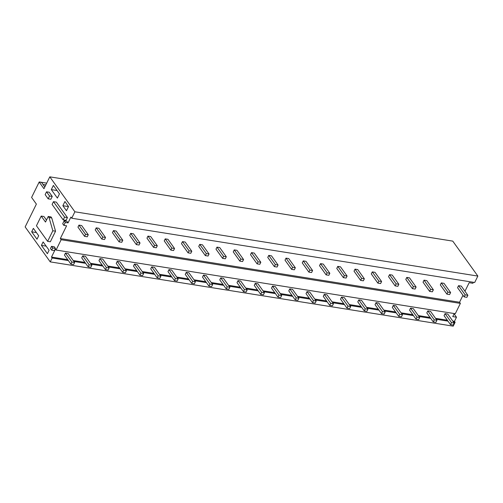 <?xml version="1.0" encoding="UTF-8"?>
<svg xmlns="http://www.w3.org/2000/svg" width="503" height="503" viewBox="0 0 503 503"><rect width="100%" height="100%" fill="white"/><g stroke="black" fill="none" stroke-linecap="round" stroke-linejoin="round"><path stroke-width="0.75" d="M473.398 282.296L472.908 283.283L469.173 282.686L464.967 291.243M56.066 250.035L61.146 239.717L460.377 303.397L455.297 313.715L56.066 250.035L55.405 249.117L51.495 257.071L52.155 257.989L50.237 261.881L453.203 326.158L455.121 322.266L454.46 321.348L456.491 317.211L454.102 313.885M49.797 176.842L452.763 241.119L477.85 276.072L74.884 211.794L49.797 176.842L43.956 188.707L39.171 182.036L31.595 197.434L36.379 204.105L25.15 226.928L50.237 261.881M68.031 222.892L65.283 222.458L63.843 225.369L62.693 223.76L64.126 220.842L66.874 221.282L68.031 222.892L70.898 217.076L71.722 218.227L474.687 282.497L477.85 276.072M460.377 303.397L459.553 302.246L60.322 238.567L66.597 225.809L63.843 225.369M459.553 302.246L462.986 295.261M456.491 317.211L452.757 316.613L454.266 313.551M454.46 321.348L452.807 321.084M447.318 320.204L435.554 318.33M430.065 317.456L418.301 315.576M412.812 314.702L401.048 312.828M395.553 311.948L383.789 310.074M378.3 309.194L366.536 307.32M361.047 306.446L349.283 304.567M343.794 303.693L332.03 301.819M326.535 300.939L314.771 299.065M309.282 298.191L297.518 296.311M292.029 295.437L280.265 293.557M274.776 292.683L263.012 290.809M257.517 289.929L245.753 288.056M240.264 287.182L228.5 285.302M223.011 284.428L211.247 282.554M205.758 281.674L193.995 279.8M188.499 278.926L176.742 277.046M171.246 276.172L159.482 274.292M153.993 273.418L142.23 271.545M136.741 270.664L124.977 268.791M119.481 267.917L107.724 266.037M102.228 265.163L90.465 263.289M84.976 262.409L73.212 260.535M67.723 259.661L51.495 257.071M52.155 257.989L68.383 260.579M73.872 261.453L85.636 263.333M91.125 264.207L102.889 266.081M108.384 266.961L120.142 268.835M125.637 269.709L137.401 271.589M142.89 272.463L154.654 274.336M160.143 275.216L171.907 277.09M177.402 277.964L189.159 279.844M194.655 280.718L206.419 282.598M211.908 283.472L223.672 285.346M229.161 286.226L240.924 288.1M246.42 288.974L258.177 290.853M263.673 291.727L275.437 293.601M280.925 294.481L292.689 296.355M298.178 297.229L309.942 299.109M315.431 299.983L327.195 301.863M332.69 302.737L344.454 304.611M349.943 305.491L361.707 307.364M367.196 308.238L378.96 310.118M384.449 310.992L396.213 312.872M401.708 313.746L413.472 315.62M418.961 316.5L430.725 318.374M436.214 319.248L447.978 321.128M453.467 322.002L455.121 322.266M71.722 218.227L74.884 211.794M60.322 238.567L61.146 239.717M51.306 189.612L57.392 198.094L59.455 193.9L53.368 185.418L51.306 189.612L57.034 190.524M62.856 205.708L66.471 210.738L68.534 206.544L64.925 201.514L62.856 205.708L68.502 206.607M43.12 241.918L49.093 250.243L47.395 253.701L41.416 245.376L43.12 241.918M31.676 231.808L36.996 239.214L38.693 235.756L33.38 228.349L31.676 231.808L36.398 232.562M67.446 217.604L56.342 202.131L53.45 201.672L64.56 217.145L63.202 219.905L66.088 220.364L67.446 217.604L64.56 217.145M52.262 196.453L50.878 199.257L48.162 198.823L49.546 196.019L46.528 191.813L49.244 192.247L52.262 196.453L49.546 196.019M41.208 216.07L45.503 222.049L48.257 216.46L50.973 216.894L51.759 217.988L55.556 231.198L50.344 241.78L47.628 241.352L36.442 225.765L41.208 216.07L43.931 216.504L46.483 220.062M51.532 246.351L54.286 246.791L55.462 248.432L54.412 250.582L51.658 250.142L50.476 248.501L51.532 246.351L52.714 247.992L51.658 250.142M64.126 220.842L65.283 222.458M39.171 182.036L41.548 182.413L44.811 186.959M41.416 245.376L46.138 246.13M53.45 201.672L52.098 204.432L63.202 219.905M46.528 191.813L45.144 194.617L48.162 198.823M51.759 217.988L49.043 217.554L52.84 230.764L47.628 241.352M48.257 216.46L49.043 217.554M55.556 231.198L52.84 230.764M55.462 248.432L52.714 247.992M45.817 184.928L43.038 184.488M46.697 183.136L39.259 181.948M445.061 313.639L444.061 315.67L450.499 324.642L451.499 322.612L445.061 313.639L447.777 314.073L454.215 323.045L453.216 325.07L450.499 324.642M451.499 322.612L454.215 323.045M427.808 310.892L426.808 312.923L433.246 321.889L434.246 319.858L427.808 310.892L430.524 311.326L436.962 320.292L435.963 322.322L433.246 321.889M434.246 319.858L436.962 320.292M410.555 308.138L409.555 310.169L415.994 319.135L416.993 317.104L410.555 308.138L413.271 308.572L419.709 317.538L418.71 319.568L415.994 319.135M416.993 317.104L419.709 317.538M393.302 305.384L392.302 307.415L398.734 316.381L399.734 314.35L393.302 305.384L396.018 305.818L402.457 314.784L401.457 316.815L398.734 316.381M399.734 314.35L402.457 314.784M376.043 302.63L375.043 304.661L381.481 313.633L382.481 311.602L376.043 302.63L378.765 303.064L385.197 312.036L384.198 314.067L381.481 313.633M382.481 311.602L385.197 312.036M358.79 299.882L357.79 301.913L364.229 310.879L365.228 308.848L358.79 299.882L361.506 300.316L367.945 309.282L366.945 311.313L364.229 310.879M365.228 308.848L367.945 309.282M341.537 297.128L340.537 299.159L346.976 308.125L347.975 306.094L341.537 297.128L344.253 297.562L350.692 306.528L349.692 308.559L346.976 308.125M347.975 306.094L350.692 306.528M324.284 294.374L323.284 296.405L329.716 305.378L330.716 303.347L324.284 294.374L327 294.808L333.439 303.774L332.439 305.805L329.716 305.378M330.716 303.347L333.439 303.774M307.025 291.627L306.025 293.651L312.464 302.624L313.463 300.593L307.025 291.627L309.747 292.054L316.18 301.027L315.18 303.058L312.464 302.624M313.463 300.593L316.18 301.027M289.772 288.873L288.772 290.904L295.211 299.87L296.21 297.839L289.772 288.873L292.488 289.307L298.927 298.273L297.927 300.304L295.211 299.87M296.21 297.839L298.927 298.273M272.519 286.119L271.519 288.15L277.958 297.116L278.958 295.085L272.519 286.119L275.235 286.553L281.674 295.519L280.674 297.55L277.958 297.116M278.958 295.085L281.674 295.519M255.266 283.365L254.267 285.396L260.705 294.368L261.698 292.337L255.266 283.365L257.982 283.799L264.421 292.771L263.421 294.802L260.705 294.368M261.698 292.337L264.421 292.771M238.007 280.617L237.007 282.648L243.446 291.614L244.445 289.583L238.007 280.617L240.73 281.051L247.162 290.017L246.162 292.048L243.446 291.614M244.445 289.583L247.162 290.017M220.754 277.863L219.754 279.894L226.193 288.86L227.193 286.829L220.754 277.863L223.47 278.297L229.909 287.263L228.909 289.294L226.193 288.86M227.193 286.829L229.909 287.263M203.501 275.11L202.502 277.14L208.94 286.106L209.94 284.082L203.501 275.11L206.217 275.543L212.656 284.509L211.656 286.54L208.94 286.106M209.94 284.082L212.656 284.509M186.248 272.356L185.249 274.387L191.687 283.359L192.68 281.328L186.248 272.356L188.965 272.789L195.403 281.762L194.403 283.793L191.687 283.359M192.68 281.328L195.403 281.762M168.989 269.608L167.989 271.639L174.428 280.605L175.428 278.574L168.989 269.608L171.712 270.042L178.144 279.008L177.144 281.039L174.428 280.605M175.428 278.574L178.144 279.008M151.736 266.854L150.737 268.885L157.175 277.851L158.175 275.82L151.736 266.854L154.452 267.288L160.891 276.254L159.891 278.285L157.175 277.851M158.175 275.82L160.891 276.254M134.483 264.1L133.484 266.131L139.922 275.103L140.922 273.072L134.483 264.1L137.2 264.534L143.638 273.506L142.638 275.537L139.922 275.103M140.922 273.072L143.638 273.506M117.23 261.353L116.231 263.383L122.669 272.349L123.663 270.318L117.23 261.353L119.947 261.786L126.385 270.752L125.385 272.783L122.669 272.349M123.663 270.318L126.385 270.752M99.971 258.599L98.972 260.629L105.41 269.595L106.41 267.565L99.971 258.599L102.694 259.032L109.126 267.998L108.126 270.029L105.41 269.595M106.41 267.565L109.126 267.998M82.718 255.845L81.719 257.876L88.157 266.841L89.157 264.811L82.718 255.845L85.435 256.279L91.873 265.244L90.873 267.275L88.157 266.841M89.157 264.811L91.873 265.244M65.465 253.091L64.466 255.122L70.904 264.094L71.904 262.063L65.465 253.091L68.182 253.525L74.62 262.497L73.62 264.528L70.904 264.094M71.904 262.063L74.62 262.497M458.554 285.66L457.554 287.691L464.156 296.889L465.156 294.859L458.554 285.66L461.27 286.094L467.872 295.292L466.872 297.323L464.156 296.889M465.156 294.859L467.872 295.292M441.301 282.906L440.301 284.937L446.903 294.136L447.903 292.105L441.301 282.906L444.017 283.34L450.619 292.539L449.619 294.569L446.903 294.136M447.903 292.105L450.619 292.539M424.042 280.158L423.042 282.189L429.644 291.388L430.643 289.357L424.042 280.158L426.764 280.592L433.366 289.785L432.366 291.815L429.644 291.388M430.643 289.357L433.366 289.785M406.789 277.404L405.789 279.435L412.391 288.634L413.391 286.603L406.789 277.404L409.505 277.838L416.107 287.037L415.107 289.068L412.391 288.634M413.391 286.603L416.107 287.037M389.536 274.651L388.536 276.681L395.138 285.88L396.138 283.849L389.536 274.651L392.252 275.084L398.854 284.283L397.854 286.314L395.138 285.88M396.138 283.849L398.854 284.283M372.283 271.903L371.283 273.928L377.885 283.126L378.885 281.095L372.283 271.903L374.999 272.33L381.601 281.529L380.601 283.56L377.885 283.126M378.885 281.095L381.601 281.529M355.024 269.149L354.024 271.18L360.626 280.378L361.626 278.348L355.024 269.149L357.746 269.583L364.348 278.781L363.348 280.812L360.626 280.378M361.626 278.348L364.348 278.781M337.771 266.395L336.771 268.426L343.373 277.625L344.373 275.594L337.771 266.395L340.487 266.829L347.089 276.028L346.089 278.058L343.373 277.625M344.373 275.594L347.089 276.028M320.518 263.641L319.518 265.672L326.12 274.871L327.12 272.84L320.518 263.641L323.234 264.075L329.836 273.274L328.836 275.304L326.12 274.871M327.12 272.84L329.836 273.274M303.265 260.894L302.265 262.924L308.867 272.117L309.867 270.092L303.265 260.894L305.981 261.327L312.583 270.52L311.583 272.551L308.867 272.117M309.867 270.092L312.583 270.52M286.006 258.14L285.006 260.17L291.614 269.369L292.608 267.338L286.006 258.14L288.728 258.573L295.33 267.772L294.33 269.803L291.614 269.369M292.608 267.338L295.33 267.772M268.753 255.386L267.753 257.417L274.355 266.615L275.355 264.584L268.753 255.386L271.469 255.82L278.071 265.018L277.071 267.049L274.355 266.615M275.355 264.584L278.071 265.018M251.5 252.632L250.5 254.663L257.102 263.861L258.102 261.83L251.5 252.632L254.216 253.066L260.818 262.264L259.818 264.295L257.102 263.861M258.102 261.83L260.818 262.264M234.247 249.884L233.247 251.915L239.849 261.114L240.849 259.083L234.247 249.884L236.963 250.318L243.565 259.517L242.565 261.547L239.849 261.114M240.849 259.083L243.565 259.517M216.988 247.13L215.988 249.161L222.596 258.36L223.59 256.329L216.988 247.13L219.71 247.564L226.312 256.763L225.313 258.794L222.596 258.36M223.59 256.329L226.312 256.763M199.735 244.376L198.735 246.407L205.337 255.606L206.337 253.575L199.735 244.376L202.451 244.81L209.053 254.009L208.053 256.04L205.337 255.606M206.337 253.575L209.053 254.009M182.482 241.629L181.482 243.659L188.084 252.852L189.084 250.821L182.482 241.629L185.198 242.062L191.8 251.255L190.8 253.286L188.084 252.852M189.084 250.821L191.8 251.255M165.229 238.875L164.23 240.906L170.831 250.104L171.831 248.073L165.229 238.875L167.945 239.309L174.547 248.507L173.548 250.538L170.831 250.104M171.831 248.073L174.547 248.507M147.97 236.121L146.97 238.152L153.578 247.35L154.572 245.319L147.97 236.121L150.693 236.555L157.294 245.753L156.295 247.784L153.578 247.35M154.572 245.319L157.294 245.753M130.717 233.367L129.717 235.398L136.319 244.596L137.319 242.565L130.717 233.367L133.433 233.801L140.035 242.999L139.035 245.03L136.319 244.596M137.319 242.565L140.035 242.999M113.464 230.619L112.465 232.65L119.066 241.849L120.066 239.818L113.464 230.619L116.18 231.053L122.782 240.252L121.783 242.276L119.066 241.849M120.066 239.818L122.782 240.252M96.211 227.865L95.212 229.896L101.813 239.095L102.813 237.064L96.211 227.865L98.928 228.299L105.529 237.498L104.53 239.529L101.813 239.095M102.813 237.064L105.529 237.498M78.952 225.111L77.959 227.142L84.561 236.341L85.554 234.31L78.952 225.111L81.675 225.545L88.277 234.744L87.277 236.775L84.561 236.341M85.554 234.31L88.277 234.744"/></g></svg>
